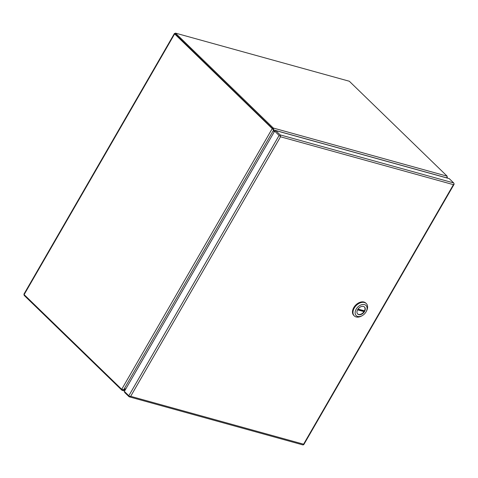 <?xml version="1.0" encoding="UTF-8"?>
<svg xmlns="http://www.w3.org/2000/svg" width="478" height="478" viewBox="0 0 478 478"><rect width="100%" height="100%" fill="white"/><g stroke="black" fill="none" stroke-linecap="round" stroke-linejoin="round"><path stroke-width="0.72" d="M175.187 33.944L272.579 128.522A2.946 0.753 30 0 0 272.884 128.791L273.279 129.508A2.946 1.996 134.1 0 0 273.291 129.675M271.958 128.349A2.946 2.026 105.5 0 1 272.209 128.648L272.83 128.821A2.946 2.026 -74.5 0 0 272.579 128.522L271.958 128.349L174.643 33.914A1.344 0.347 -150 0 1 174.416 33.502A1.344 0.347 -150 0 1 174.87 33.484L175.187 33.574M174.416 33.502L23.9 294.203A1.344 0.347 30 0 0 24.127 294.615L121.442 389.05A2.946 2.026 105.5 0 0 121.735 389.271L123.641 389.785L273.607 130.034L273.069 129.311M272.83 128.821L273.135 129.58M446.84 178.001L447.324 177.141L447.253 178.073M274.055 132.173L273.709 130.375A2.946 1.996 -45.9 0 0 273.607 130.034L272.209 128.648L121.735 389.271M274.169 131.982L273.792 130.321A2.946 1.996 -45.9 0 1 273.745 129.962L446.81 177.888A2.946 1.996 -45.9 0 1 446.745 177.93L446.775 177.936M126.096 388.453L124.053 389.588A2.946 1.996 -45.9 0 1 123.641 389.785M453.986 183.976A1.344 0.347 -150 0 1 454.1 184.269A1.344 0.347 -150 0 1 454.046 184.317L453.425 184.663L453.981 184.018A1.344 0.926 -74.5 0 0 453.682 182.937L449.236 178.623L275.704 130.572L275.274 131.319L274.653 131.145L124.37 391.434L128.815 395.754A1.344 0.347 30 0 0 129.831 396.447L129.897 396.74A1.344 0.926 105.5 0 1 129.299 396.842A1.344 0.926 105.5 0 1 129.012 396.674L124.561 392.36L124.836 391.888M275.704 130.572L280.156 134.886A1.344 0.926 105.5 0 1 280.455 135.967L280.532 136.786A1.344 0.926 105.5 0 1 280.526 136.792L280.114 136.152A1.344 0.347 -150 0 1 279.098 135.459L274.653 131.145M303.584 444.193L453.425 184.663L280.526 136.786A1.344 0.347 30 0 0 280.526 136.792L280.138 136.14M280.455 135.967L280.09 135.985L280.317 136.469M280.52 136.78L130.679 396.328A1.344 0.926 105.5 0 1 130.685 396.328L303.584 444.199L303.763 444.606A1.344 0.347 30 0 0 303.823 444.564L454.1 184.269M129.299 396.842L302.831 444.893A1.344 0.926 -74.5 0 0 303.422 444.791L303.584 444.205M129.831 396.447L130.679 396.322L129.897 396.74M366.279 303.548L365.784 303.07A8.61 5.844 134.1 0 0 353.768 307.581A8.61 5.844 134.1 0 0 353.792 315.426L354.288 315.91A8.61 5.844 -45.9 0 1 354.264 308.059A8.61 5.844 -45.9 0 1 366.279 303.548A8.61 5.844 -45.9 0 1 366.447 311.136L366.154 311.68A7.045 4.786 -45.9 0 1 366.034 311.895A7.045 4.786 -45.9 0 1 362.414 315.534A7.045 4.786 -45.9 0 1 356.14 315.528A7.045 4.786 -45.9 0 1 356.182 309.164A7.045 4.786 -45.9 0 1 364.427 304.606A7.045 4.786 -45.9 0 1 366.154 311.68M362.414 315.534L361.876 315.85A8.61 5.844 -45.9 0 1 354.288 315.91M364.529 311.477A4.894 3.322 134.1 0 0 364.517 307.019A4.894 3.322 134.1 0 0 357.687 309.583A4.894 3.322 134.1 0 0 357.699 314.04A4.894 3.322 134.1 0 0 364.529 311.477M357.58 313.915A4.894 3.322 134.1 0 0 364.278 311.238A4.894 3.322 134.1 0 0 364.385 306.9M357.55 309.828L364.039 311.626A4.894 3.322 134.1 0 0 364.493 310.837L358.028 309.051M364.039 311.626L363.543 311.142L357.717 309.529M363.842 310.658A4.894 3.322 -45.9 0 1 363.543 311.142M24.348 294.83L24.079 295.302L121.627 389.958A2.946 0.753 30 0 0 121.938 390.239L122.314 389.588M125.039 390.281L123.671 389.905A2.946 1.996 -45.9 0 1 124.059 389.666L125.983 388.644M124.585 391.064L121.938 390.239L123.563 389.797M446.81 177.888L447.121 176.173A2.946 0.753 -150 0 0 446.876 175.91L349.328 81.248L175.456 33.107L175.026 33.854L272.574 128.51L273.004 127.763A2.946 0.753 30 0 0 273.32 128.044L272.884 128.791M175.456 33.107L273.004 127.763M273.279 129.508L273.745 129.962L273.32 128.044L447.121 176.173M24.127 294.615L174.643 33.914M453.682 182.937L280.156 134.886M279.098 135.459L128.815 395.754M121.944 389.409L121.627 389.958"/></g></svg>
